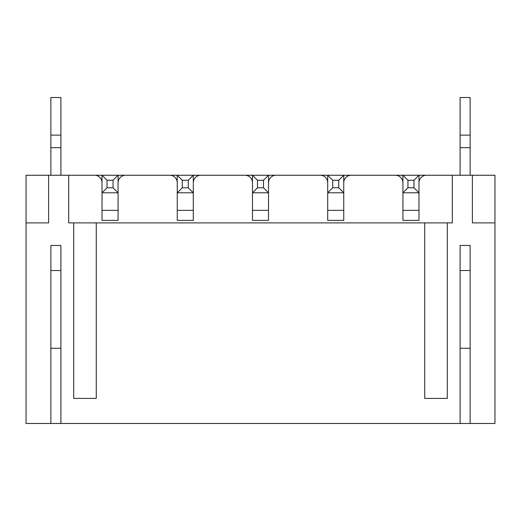 <?xml version="1.0" encoding="UTF-8"?>
<svg xmlns="http://www.w3.org/2000/svg" width="521" height="521" viewBox="0 0 521 521"><rect width="100%" height="100%" fill="white"/><g stroke="black" fill="none" stroke-linecap="round" stroke-linejoin="round"><path stroke-width="0.78" d="M113.057 180.259L107.039 180.259L107.039 187.781L113.057 187.781L113.057 180.259L118.072 175.245L118.072 220.383L102.025 220.383L118.072 220.383L118.072 192.796L102.025 192.796L102.025 220.383L102.025 175.245L452.326 175.245L452.326 222.89L447.305 222.89L447.305 398.409L424.739 398.409L424.739 222.89L96.261 222.89L96.261 398.409L73.695 398.409L73.695 222.89L68.674 222.89L68.674 175.245L94.503 175.245A7.522 7.522 0 0 1 102.025 182.767M188.283 180.259L193.298 175.245L193.298 220.383L177.251 220.383L193.298 220.383L193.298 192.796L177.251 192.796L177.251 220.383L177.251 175.245L182.265 180.259L182.265 187.781L188.283 187.781L188.283 180.259L182.265 180.259M263.509 180.259L268.523 175.245L268.523 220.383L252.477 220.383L268.523 220.383L268.523 192.796L252.477 192.796L252.477 220.383L252.477 175.245L257.491 180.259L257.491 187.781L263.509 187.781L263.509 180.259L257.491 180.259M338.735 180.259L343.749 175.245L343.749 220.383L327.702 220.383L343.749 220.383L343.749 192.796L327.702 192.796L327.702 220.383L327.702 175.245L332.717 180.259L332.717 187.781L338.735 187.781L338.735 180.259L332.717 180.259M413.961 180.259L418.975 175.245L418.975 220.383L402.928 220.383L418.975 220.383L418.975 192.796L402.928 192.796L402.928 220.383L402.928 175.245L407.943 180.259L407.943 187.781L413.961 187.781L413.961 180.259L407.943 180.259M418.975 182.767A7.522 7.522 0 0 1 426.497 175.245L494.95 175.245L494.95 222.89L472.384 222.89L472.384 175.245M343.749 182.767A7.522 7.522 0 0 1 351.271 175.245L395.4 175.245A7.522 7.522 0 0 1 402.928 182.767M268.523 182.767A7.522 7.522 0 0 1 276.045 175.245L320.181 175.245A7.522 7.522 0 0 1 327.702 182.767M193.298 182.767A7.522 7.522 0 0 1 200.819 175.245L244.955 175.245A7.522 7.522 0 0 1 252.477 182.767M118.072 182.767A7.522 7.522 0 0 1 125.6 175.245L169.729 175.245A7.522 7.522 0 0 1 177.251 182.767M50.876 270.529L60.905 270.529L60.905 348.262L50.876 348.262L50.876 270.529M494.95 222.89L494.95 423.488L470.124 423.488L470.124 245.456L460.095 245.456L460.095 423.488L60.905 423.488L60.905 245.456L50.876 245.456L50.876 423.488L26.05 423.488L26.05 175.245L48.616 175.245L48.616 222.89L26.05 222.89M460.095 270.529L470.124 270.529L470.124 348.262L460.095 348.262L460.095 270.529M68.674 175.245L48.616 175.245M60.905 423.488L50.876 423.488M460.095 423.488L470.124 423.488M73.695 222.89L96.261 222.89M424.739 222.89L447.305 222.89M86.232 175.245L102.025 175.245L107.039 180.259M60.905 135.128L50.876 135.128L50.876 97.512L60.905 97.512L60.905 175.245M50.876 135.128L50.876 147.664L60.905 147.664M50.876 147.664L50.876 175.245M470.124 135.128L460.095 135.128L460.095 97.512L470.124 97.512L470.124 175.245M460.095 135.128L460.095 147.664L470.124 147.664M460.095 147.664L460.095 175.245M268.523 210.347L252.477 210.347M252.477 192.796L257.491 187.781M268.523 192.796L263.509 187.781M418.975 210.347L402.928 210.347M402.928 192.796L407.943 187.781M418.975 192.796L413.961 187.781M343.749 210.347L327.702 210.347M327.702 192.796L332.717 187.781M343.749 192.796L338.735 187.781M193.298 210.347L177.251 210.347M177.251 192.796L182.265 187.781M193.298 192.796L188.283 187.781M118.072 210.347L102.025 210.347M102.025 192.796L107.039 187.781M118.072 192.796L113.057 187.781"/></g></svg>

